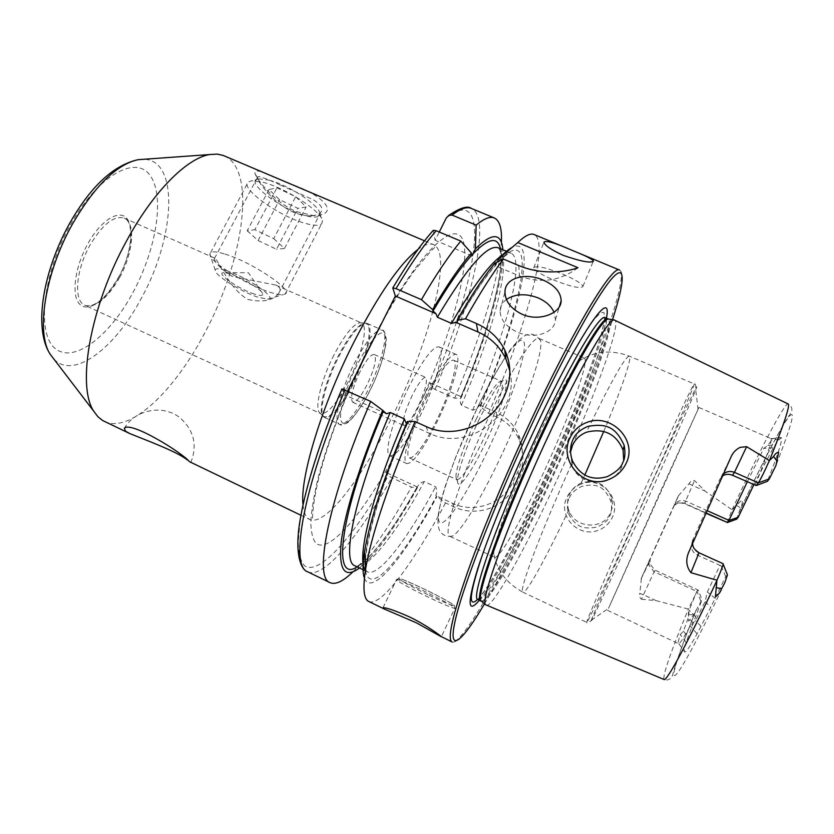<?xml version="1.0" encoding="UTF-8"?>
<svg xmlns="http://www.w3.org/2000/svg" width="834" height="834" viewBox="0 0 834 834"><rect width="100%" height="100%" fill="white"/><g stroke="black" fill="none" stroke-linecap="round" stroke-linejoin="round"><path stroke-width="0.63" stroke-dasharray="4.17 3.13" d="M280.318 185.033L312.74 199.472C320.913 204.236 323.592 208.542 320.767 212.399C318.995 214.536 315.116 215.693 309.112 215.87C304.556 215.808 299.396 214.609 293.641 212.274C284.769 208.302 276.45 202.172 268.684 193.884C262.116 186.545 258.404 181.343 257.56 178.278L257.956 176.6C260.761 176.537 268.214 179.341 280.318 185.033M274.709 177.267C260.489 170.501 253.911 169.177 254.985 173.274C256.611 179.8 275.449 202.85 296.101 211.513L313.667 215.652C340.522 214.984 325.229 195.802 290.42 183.928M580.818 484.231C574.553 486.858 569.935 491.205 566.984 497.272C557.227 515.892 578.473 538.222 598.312 530.288C604.66 527.849 609.31 523.564 612.271 517.434C621.997 498.273 600.324 475.265 580.818 484.231M569.33 497.846C571.123 493.269 575.21 489.475 581.559 486.462C597.259 482.73 604.525 486.649 611.03 501.547C612.02 508.135 611.603 512.889 609.769 515.798C608.653 519.77 604.535 523.491 597.436 526.963C583.581 529.642 576.398 527.349 568.986 514.651C566.776 507.875 566.891 502.276 569.33 497.846M187.129 459.847L190.903 462.734M506.405 299.448C502.391 302.481 500.275 306.297 500.066 310.905C500.39 319.703 506.092 326.74 517.163 332.036C534.094 339.834 555.246 332.808 555.434 319.662L554.047 312.25M553.307 279.859C571.394 286.959 581.288 289.117 582.966 286.323C581.569 283.424 574.97 279.421 563.159 274.313C545.342 267.297 535.511 265.17 533.677 267.923C534.938 270.727 541.485 274.709 553.307 279.859M248.032 299.458C262.595 302.679 272.822 300.657 278.702 293.391C281.35 290.023 280.38 287.25 275.783 285.092L232.154 276.377C220.145 268.277 214.255 262.303 214.484 258.446L214.63 258.081C217.549 258.019 228.818 289.054 248.032 299.458M333.934 355.055C321.444 379.334 314.585 407.242 319.401 412.549L320.694 413.622C327.543 414.331 336.842 403.468 348.612 381.013C361.695 355.44 368.649 325.469 361.539 322.966L359.861 322.716C353.136 324.249 344.494 335.039 333.934 355.055M104.386 421.441C130.041 433.899 174.786 390.656 204.924 332.558C243.486 261.188 257.133 169.51 224.065 155.781M727.102 522.709L732.075 509.762L704.991 491.059L694.566 480.592C692.168 480.374 690.291 481.437 688.957 483.803L678.417 495.761L641.461 577.962L639.803 593.506L643.452 594.767L641.482 599.239C639.626 597.697 639.073 595.778 639.803 593.506M570.529 451.892L572.166 465.831C579.599 487.285 613.313 487.682 621.674 466.957L623.686 460.191M568.715 510.012C566.953 504.633 567.235 499.347 569.559 494.145C572.009 489.058 575.887 485.346 581.204 483.032C595.997 478.831 606.193 483.928 611.781 498.336C612.98 503.329 612.552 508.156 610.498 512.795C603.587 530.038 575.543 528.579 569.205 511.315L568.715 510.012C546.604 556.872 526.317 594.027 522.949 592.223L586.782 622.393C587.532 623.04 609.3 576.607 633.475 523.231C663.551 456.949 695.483 383.994 694.211 383.932C694.034 382.347 675.04 422.442 649.259 479.269C615.763 553.005 584.342 625.239 586.782 622.393C587.115 623.749 588.919 622.821 592.203 619.61L636.457 524.263C662.582 466.602 690.552 403.281 695.712 389.843C701.55 375.081 682.483 415.165 652.574 481.208L603.983 590.17C592.307 617.087 588.377 626.907 592.203 619.61L608.497 608.351L698.892 407.461L661.508 489.256L608.497 608.351M426.57 394.638C410.495 426.987 400.695 462.224 406.836 463.621C413.091 463.485 423.057 449.797 436.735 422.557C451.986 391.667 462.276 356.399 456.052 354.356C450.318 353.918 440.488 367.346 426.57 394.638M408.921 386.726C392.804 418.939 383.411 454.249 389.937 455.833C396.567 455.875 406.742 442.333 420.472 415.196C435.765 384.422 445.679 349.092 439.028 346.861C432.94 346.266 422.901 359.548 408.921 386.726M412.34 395.149C404.605 411.933 401.821 422.077 404 425.58C406.856 425.674 411.339 419.721 417.438 407.722C425.079 391.188 427.832 381.096 425.694 377.437C422.942 377.239 418.491 383.15 412.34 395.149M360.059 371.651C352.355 388.279 349.915 398.475 352.73 402.249C356.066 402.561 360.82 396.796 366.981 384.954C374.602 368.565 377.02 358.422 374.237 354.502C371.015 354.085 366.293 359.798 360.059 371.651M479.404 600.23C492.675 584.102 517.58 538.013 541.474 486.931C572.739 420.388 602.179 345.224 606.454 318.192M486.305 605.328C492.602 607.59 522.824 553.338 552.004 490.611C588.429 413.018 622.206 324.051 614.846 319.985M538.91 434.472C515.047 484.762 494.364 539.4 493.613 552.713L494.447 557.248C498.888 559.687 520.155 522.762 541.037 478.07C567.287 422.484 590.336 359.902 584.227 357.942L580.287 360.33C571.644 370.192 557.852 394.899 538.91 434.472M490.778 412.966C461.723 472.899 441.686 535.553 449.974 536.366L452.278 536.158C460.556 532.488 480.759 499.013 499.618 459.273C523.815 408.806 544.102 351.218 540.495 340.335L539.118 338.468C533.979 335.049 513.004 366.491 490.778 412.966M479.373 419.002C466.748 445.022 456.73 473.941 457.512 481.447C457.845 491.434 471.721 471.971 485.075 443.844C501.703 409.619 512.629 372.381 502.985 380.492C497.45 385.35 489.579 398.183 479.373 419.002M476.558 418.407C464.663 442.906 455.249 470.168 456.01 477.34L457.011 479.738C461.661 479.206 470.042 466.613 482.156 441.947C495.719 413.956 505.852 382.566 501.38 381.253L498.909 382.097C493.634 386.695 486.18 398.798 476.558 418.407M427.144 396.233C412.809 425.1 404.021 456.615 409.504 457.897C415.082 457.803 423.995 445.575 436.245 421.191C449.922 393.492 459.107 361.946 453.54 360.152C448.39 359.788 439.591 371.808 427.144 396.233M394.472 455.75L430.261 382.889L431.751 387.268L435.014 389.447L454.645 398.225L461.066 397.943L461.16 396.692C459.888 399.715 459.951 402.541 461.369 405.168L472.638 410.213C475.641 409.577 477.945 407.805 479.55 404.897L480.363 406.565L488.568 413.393L496.918 417.125C507.02 421.837 514.401 429.343 519.061 439.622C524.263 451.976 524.179 464.288 518.811 476.579L514.088 486.587C504.289 508.167 475.734 517.351 453.915 506.832L445.523 502.933L435.796 495.552C437.099 492.425 437.047 489.506 435.619 486.816L424.298 481.572C421.274 482.208 418.939 484.012 417.292 486.973L417.386 487.848L411.391 487.087L388.279 475.88L386.215 472.555L394.472 455.75C363.384 513.004 329.545 553.818 316.086 543.434C312.75 539.421 310.999 532.196 310.801 521.761C311.593 509.522 314.137 494.499 318.421 476.694C326.303 447.629 337.801 415.582 352.907 380.544M488.568 413.393C525.629 328.294 550.294 241.683 534.094 234.51M707.42 510.773L685.819 501.119C680.648 499.514 676.781 501.036 674.206 505.675L650.259 559.061L649.769 563.784L654.951 570.102L698.287 590.107L701.957 599.771L693.669 614.773L688.644 621.163L688.331 609.07L656.17 600.668L641.482 599.239M692.564 543.799L693.388 539.619L692.21 541.339L691.292 546.385C691.647 550.284 693.617 553.171 697.214 555.037L719.961 565.369L707.357 591.994L705.084 601.648L695.462 620.621L690.229 625.896C683.963 637.478 680.148 643.41 678.793 643.692L678.574 643.671C677.906 643.254 678.449 640.231 680.221 634.611L683.411 631.192L688.384 617.462L689.176 610.081L697.558 589.69M692.21 541.339L719.732 479.373L722.901 475.703M736.495 519.259L740.613 507.916C742.156 504.987 742.614 502.297 741.979 499.847L732.075 509.762M705.084 601.648L710.787 607.235L701.029 626.271L695.462 620.621M727.446 574.866L725.716 576.534L710.787 607.235M701.029 626.271L697.099 633.798C690.448 645.829 686.361 651.917 684.839 652.073C683.744 652.042 684.172 648.789 686.121 642.295L701.957 599.771M753.863 484.679L773.306 447.827L779.363 439.351L781.406 437.714C782.646 439.904 777.955 454.457 767.332 481.354M747.295 481.781L763.756 448.379L767.77 445.502L771.648 440.071L771.116 438.736C772.076 441.123 766.738 456.615 755.124 485.232M779.363 439.351L771.648 440.071M767.77 445.502L775.328 444.814M692.971 622.842L688.384 617.462M683.411 631.192L688.029 636.728M480.363 406.565C518.112 319.245 538.993 233.093 511.732 247.625M497.252 261.949L495.302 265.139C484.575 277.566 471.961 296.414 457.449 321.684M461.066 397.943C484.189 343.097 497.992 298.593 502.464 264.441L502.85 249.752M454.645 398.225C479.029 341.387 497.398 283.987 500.9 249.105L501.39 242.423M368.784 601.481C381.086 607.34 413.643 562.669 445.523 502.933M364.406 578.15C371.526 597.332 404.271 556.789 436.808 496.866M495.042 263.054L495.302 265.139M407.326 421.504L407.774 422.911L406.742 422.88M359.496 567.985L370.244 557.956C384.516 542.048 400.226 518.675 417.386 487.848M353.032 571.749L357.713 566.953C374.164 548.709 392.063 522.084 411.391 487.087M433.305 230.288L435.129 240.275L439.268 232.019M341.94 388.894L345.537 395.222L347.674 390.969M509.835 370.786C520.739 413.195 468.677 453.352 428.634 432.992L405.824 422.619M386.392 413.789L345.537 395.222M479.55 404.897L496.074 412.277C506.269 416.969 513.734 424.36 518.467 434.451C523.71 446.659 523.585 458.898 518.102 471.179L513.275 481.385C503.434 503.475 474.202 513.973 452.414 503.267L435.796 495.552M430.261 382.889L461.16 396.692M417.292 486.973L386.215 472.555M472.065 255.913L435.129 240.275M577.983 267.724C559.989 281.11 540.495 283.862 519.499 275.991L495.219 265.712M727.331 574.949L722.807 563.867L721.045 565.744L719.961 565.369M725.716 576.534L721.045 565.744M697.214 555.037L698.788 552.963L723.088 563.701M641.461 577.962L649.561 560.385L648.977 565.264L654.023 571.717L696.995 591.483L698.287 590.107M700.779 600.918L696.995 591.483L688.331 609.07M254.38 294.068C238.013 289.002 213.16 271.196 224.836 272.666L230.163 273.917C241.829 277.503 261.25 289.283 262.647 293.558C263.419 295.882 260.667 296.06 254.38 294.068M226.004 270.456C246.77 276.752 278.89 299.145 267.651 299.156L258.29 297.321C241.62 292.077 214.328 275.022 215.193 270.216C215.433 268.204 219.04 268.287 226.004 270.456M224.972 254.078C251.347 261.834 293.735 290.242 285.218 293.975L283.028 294.673C280.141 294.913 275.741 294.089 269.841 292.181C246.624 284.988 208.896 261.271 209.866 254.12L210.637 252.608C212.618 251.263 217.393 251.753 224.972 254.078M263.023 182.281C286.125 187.963 323.123 212.524 322.466 221.344L321.497 223.971C319.057 225.889 313.761 225.712 305.619 223.46C279.661 216.715 239.494 188.192 248.188 182.041L251.649 180.801L263.023 182.281M268.975 180.113C288.731 184.929 320.225 205.883 319.766 213.608C319.693 217.465 314.887 218.133 305.348 215.589C279.89 209.167 242.465 179.946 259.218 178.872L268.975 180.113M295.716 196.709L306.12 206.978L297.915 208.344L279.588 199.712L269.017 189.495L276.919 187.869L295.716 196.709L273.74 238.639L254.86 229.694L276.919 187.869M269.017 189.495L247.187 230.789L254.86 229.694M247.187 230.789L258.102 240.557L279.588 199.712M258.102 240.557L276.513 249.283L297.915 208.344M273.74 238.639L284.477 248.449L276.513 249.283M284.477 248.449L306.12 206.978M362.863 359.923C370.671 336.686 371.286 324.363 364.708 322.977C357.817 324.582 348.904 335.758 337.978 356.514C325.052 381.691 317.89 410.578 322.81 415.989C329.253 419.909 339.271 408.994 352.876 383.254L362.592 360.674M365.73 353.95C370.963 336.571 371.453 326.396 367.221 323.436C360.642 322.372 351.145 333.506 338.74 356.816C324.541 384.411 317.702 415.499 324.801 417.573C331.828 418.261 341.44 406.94 353.626 383.619L365.49 354.7M377.26 331.213C370.619 335.956 362.936 346.808 354.2 363.76C340.043 391.448 332.902 422.484 339.699 424.423C346.454 424.975 355.899 413.549 368.055 390.145C381.576 363.499 389.176 332.474 382.212 330.055L377.416 331.119M372.423 340.522C367.377 346.621 362.196 354.93 356.848 365.469C344.682 389.551 337.655 416.447 341.731 422.056C345.62 428.019 358.756 412.903 369.879 390.521C388.644 354.158 391.886 317.014 372.777 340.095M53.876 359.079C73.559 380.21 115.186 348.039 141.311 298.301C174.879 238.284 179.758 160.055 143.886 159.273M132.887 292.661C156.177 249.752 165.069 196.855 150.422 175.901C136.244 154.217 97.891 175.13 70.139 225.347C42.148 275.356 36.487 335.112 55.774 348.946C74.633 363.593 109.817 335.748 132.887 292.661M119.627 277.513C133.169 253.296 135.932 222.688 124.172 218.122C113.862 215.287 102.415 224.409 89.822 245.477C75.654 270.508 73.538 301.189 84.891 305.317C95.733 307.954 107.305 298.687 119.627 277.513M118.668 277.409C130.74 255.34 134.847 228.255 127.029 218.675C119.408 208.75 100.747 220.186 87.643 244.122C74.414 267.933 71.099 296.716 80.064 304.535C88.831 312.719 106.71 299.594 118.668 277.409M429.135 595.32C445.2 602.919 453.498 606.276 454.03 605.38C450.954 602.711 440.852 597.207 423.714 588.846C407.044 580.985 398.861 577.722 399.173 579.036C402.843 581.955 412.84 587.376 429.135 595.32M422.671 590.441C441.05 599.229 457.835 608.622 454.77 608.34C451.705 607.84 442.937 604.139 428.467 597.248C410.62 588.7 393.711 579.307 396.64 579.484C399.455 579.88 408.128 583.539 422.671 590.441M677.813 496.981L673.351 507.374C675.884 503.006 679.637 501.661 684.61 503.34L694.566 480.592M685.819 501.119L684.61 503.34L706.388 513.087M688.957 483.803L704.991 491.059M540.234 492.435C587.094 393.002 630.879 275.783 619.526 270.039L620.183 270.404C621.257 270.362 621.945 273.802 622.258 280.714C620.308 294.579 614.939 313.865 606.141 338.573C589.377 385.277 567.912 436.714 541.735 492.884C520.395 538.399 500.869 576.148 483.147 606.13C474.004 621.83 465.633 633.246 458.022 640.366C451.33 643.129 452.925 642.013 451.997 641.919C461.306 646.048 502.433 573.49 540.234 492.435M484.523 603.816C501.88 574.24 520.958 537.242 541.766 492.842C570.529 431.407 598.197 364.229 612.542 319.651M477.705 599.333C489.568 587.595 515.819 539.723 540.943 486.013C572.322 419.085 601.231 344.703 604.462 319.672L604.056 312.729C602.19 311.426 598.551 314.105 593.141 320.788C586.729 329.847 578.848 342.722 569.518 359.402C559.52 378.031 548.918 399.006 537.721 422.338C515.662 468.854 494.145 520.572 482.459 554.704M478.07 599.594C484.502 602.805 514.943 549.158 544.049 486.733C580.381 409.63 613.449 321.007 605.098 317.618L602.002 331.359C594.371 361.873 568.538 427.039 540.953 485.826C518.029 534.938 493.874 579.057 482 594.131L478.07 599.594M481.312 601.074C488.338 602.117 518.091 549.168 546.635 487.911C582.372 411.954 615.2 324.822 608.351 319.068M481.875 601.554C488.286 604.16 518.477 550.534 547.458 488.307C583.654 411.36 616.868 323.05 609.081 319.172M571.571 464.225C540.505 532.321 517.987 592.776 522.949 592.223C506.186 583.143 496.407 569.976 493.613 552.713M476.996 408.629C452.101 460.024 434.389 514.359 439.216 521.667C443.636 529.819 465.987 496.188 486.983 452.174C508.031 408.264 525.378 359.183 524.388 344.369C523.783 328.804 501.828 357.108 476.996 408.629M303.003 504.726C303.743 512.774 305.974 517.685 309.695 519.436C325.104 526.963 362.206 478.049 391.824 417.542C429.239 342.993 453.383 252.838 433.503 244.623C429.719 242.996 424.569 244.57 418.043 249.356M732.189 509.657C759.065 451.601 784.586 402.53 788.14 403.948C792.894 407.075 793.134 411.058 788.87 415.895C777.278 433.951 760.65 466.164 738.987 512.524M724.736 582.851C699.549 636.478 679.627 673.09 675.113 675.363C670.546 677.708 679.929 649.717 696.286 609.779M695.952 610.498L685.506 636.79L675.019 666.647C671.881 677.635 672.663 675.113 671.141 677.906C668.712 680.054 666.335 680.575 664.01 679.481C662.644 675.217 670.755 651.792 688.342 609.216M738.747 513.108C759.274 469.083 778.82 430.938 787.734 418.376C796.762 406.398 792.55 422.807 775.099 467.582M480.165 405.658C523.022 307.131 540.891 213.838 496.209 264.097M460.816 397.015C487.64 333.777 505.529 270.987 500.463 248.74M435.014 389.447C471.45 304.9 492.31 217.528 471.429 208.448M431.751 387.268C476.443 284.769 493.916 179.925 446.253 218.06M407.836 422.619C382.733 481.333 366.553 534.948 365.209 559.948M365.428 570.352C369.316 597.571 402.864 558.009 436.484 496.188M365.375 569.997L367.513 571.843C378.699 577.243 407.43 539.15 435.619 486.816M472.638 410.213C505.362 335.143 525.952 259.52 511.065 253.202C508.803 252.233 505.79 252.963 502.016 255.392M461.369 405.168C493.978 330.201 513.869 254.443 498.148 247.771L498.961 248.428C499.941 251.232 501.098 249.387 500.775 265.191C498.795 292.817 482.959 344.546 460.868 396.786M417.052 486.983C390.75 535.595 361.31 569.288 354.888 565.775C366.71 571.467 395.931 533.718 424.298 481.572M357.15 566.859C373.069 556.549 393.022 529.986 417.021 487.15M307.736 571.822C323.54 579.38 358.828 536.585 391.657 477.924M432.961 231.081C420.836 244.654 407.399 263.752 392.658 288.366M341.919 389.165C320.517 439.966 305.515 488.015 300.125 521.177L298.197 542.381C298.603 553.484 300.647 561.209 304.327 565.556C319.109 576.805 354.711 535.282 388.279 475.88M422.171 399.361C449.922 336.728 468.541 271.936 464.121 245.008C460.014 217.757 428.238 240.557 388.164 310.363M581.204 483.032L584.863 474.921M603.753 431.418C621.174 389.864 632.526 357.348 629.316 356.118C625.156 356.452 610.884 381.816 586.49 432.21M426.028 426.508L428.634 432.992M496.918 417.125L496.074 412.277M518.811 476.579L518.102 471.179M514.088 486.587L513.275 481.385M453.915 506.832L452.414 503.267M518.727 265.535L519.499 275.991M723.797 473.66L719.732 479.373M721.118 477.142L731.303 456.323M693.388 539.619L689.02 551.587M699.017 552.765L698.788 552.963C695.191 551.18 693.137 548.345 692.606 544.487L691.292 546.385M736.38 505.31L740.613 507.916M673.351 507.374L674.206 505.675M649.561 560.385L650.259 559.061M656.17 600.668L643.452 594.767L654.951 570.102M688.29 614.595L693.669 614.773M695.295 616.493L689.176 610.081M773.306 447.827L763.756 448.379M715.238 598.426L707.357 591.994M780.895 437.569L770.689 438.59M686.121 642.295L680.221 634.611M697.099 633.798L690.229 625.896M309.112 215.86L313.667 215.641M190.798 462.599C197.585 445.22 194.02 430.323 180.123 417.928C163.443 404.198 135.358 409.223 124.36 428.259M555.434 319.662L559.374 306.631M582.966 286.323L593.151 261.553M278.702 293.391L320.767 212.399M319.401 412.549L324.801 417.573L339.699 424.423C340.574 425.496 343.003 425.038 346.965 423.026C349.748 422.181 361.32 408.389 369.869 390.656C380.419 370.755 387.268 343.733 386.142 338.396C385.235 332.62 383.921 329.837 382.212 330.055L378.761 328.533M214.63 258.081L124.172 218.122C134.482 221.302 132.658 252.525 118.605 277.222C105.73 298.614 94.492 307.986 84.891 305.317L320.694 413.622M382.983 607.767L396.64 579.484L399.121 578.473C399.955 578.171 408.149 581.621 423.703 588.835C440.237 596.863 450.433 602.419 454.301 605.484L454.77 608.34L441.394 636.644M678.417 495.761L674.904 504.653C676.238 505.123 675.55 501.609 684.443 503.611L706.262 513.379M572.489 460.921L572.166 465.831M569.205 511.315L568.986 514.651M389.937 455.833L406.836 463.621M352.73 402.249L404 425.58M449.974 536.366L494.447 557.248M452.278 536.158C447.712 536.825 444.084 535.772 441.374 532.989C439.528 530.591 437.777 529.236 437.902 517.184C439.205 508.094 441.707 497.585 445.419 485.669L456.01 456.365L477.173 408.149C487.275 387.299 496.751 370.16 505.592 356.743M456.01 477.34L457.512 481.447M409.504 457.897L457.011 479.738M300.907 515.245L311.113 520.145C313.991 521.479 310.457 518.779 316.326 488.933C322.529 458.804 338.656 411.975 359.412 367.252M607.506 610.311L678.574 643.671M424.527 240.817L434.973 245.217C436.995 244.987 435.765 246.801 431.261 250.68L414.123 271.04C403.875 285.134 392.835 302.888 380.971 324.29M275.783 285.092L361.539 322.966M698.892 407.461L770.96 438.59M502.464 264.441L500.9 249.105M365.355 570.81L367.513 571.843C359.694 571.405 371.954 504.455 407.774 422.921M457.459 321.82C466.216 306.651 474.369 293.641 481.927 282.789C493.009 267.506 496.605 263.982 499.493 260.959C505.529 255.141 509.386 252.556 511.065 253.202L506.499 251.284M370.244 557.956L357.713 566.953M453.54 360.152L501.38 381.253M498.909 382.097L502.985 380.492M540.495 340.335C535.699 334.841 531.414 332.964 527.651 334.684C525.524 334.205 514.025 342.774 506.822 354.898M539.118 338.468L584.227 357.942M698.079 409.494L695.712 389.843C695.942 385.256 695.441 383.286 694.211 383.932L629.316 356.118C611.405 349.571 595.069 350.978 580.287 360.33M374.237 354.502L425.694 377.437M439.028 346.861L456.052 354.356M519.061 439.622L518.467 434.451M611.781 498.336L611.03 501.547M641.054 578.994L648.518 563.617L648.977 565.264L649.769 563.784M771.116 438.736L781.406 437.714M678.793 643.692L684.839 652.073M359.861 322.716L367.221 323.436L378.709 328.502M214.484 258.446L257.956 176.6M257.57 178.267L254.985 173.295M533.677 267.923L543.893 242.298M500.066 310.905L504.966 291.931M262.647 293.558L248.417 272.728L224.836 272.666M267.651 299.156L283.028 294.673M285.218 293.975L321.497 223.971M319.766 213.608L322.466 221.344M259.218 178.872L251.649 180.801M210.637 252.608L248.188 182.041M215.193 270.216L209.866 254.12"/><path stroke-width="1.25" d="M290.42 183.928L223.147 155.416L217.267 154.113L209.553 154.561C186.868 158.22 153.216 191.684 126.841 240.421C90.176 306.391 76.467 386.142 93.867 411.381L97.891 416.708L102.645 420.513L129.75 433.555C143.855 439.33 177.684 451.778 187.129 459.847M587.251 422.285C610.999 412.986 638.062 439.977 626.157 463.287C622.508 470.866 616.733 476.256 608.82 479.456C584.134 490.163 558.029 460.795 570.102 437.662C573.792 430.229 579.505 425.1 587.251 422.285M622.748 462.526C625.01 458.95 625.49 453.237 624.207 445.398C616.024 427.727 607.152 422.942 588.012 426.372C580.193 429.614 575.168 434.045 572.937 439.674C569.914 446.346 569.758 453.435 572.489 460.921C580.287 475.922 591.963 481.135 607.496 476.548C616.305 472.044 621.393 467.374 622.748 462.526M300.907 515.245L189.401 461.64C182.583 452.904 130.584 420.732 124.36 428.259L125.465 431.126L129.75 433.555M543.226 280.12C554.85 285.301 560.823 292.192 561.146 300.793C561.178 313.313 539.264 322.07 522.063 314.241C510.867 308.736 505.164 301.303 504.966 291.931C504.987 277.493 525.993 272.322 543.226 280.12M554.047 312.25C551.201 306.109 545.905 301.335 538.159 297.915C525.868 293.245 515.287 293.756 506.405 299.448M572.76 250.638C584.79 255.402 591.692 258.801 593.454 260.813C591.806 263.502 581.725 261.688 563.211 255.35C551.42 249.929 544.977 245.582 543.893 242.298C545.519 240.025 555.142 242.798 572.76 250.638M409.911 617.118C428.28 626.011 443.761 638.166 441.363 636.759L416.302 622.769L384.401 609.07L382.983 607.767C386.152 607.454 395.128 610.571 409.911 617.118M706.388 513.087L727.373 522.48L706.262 513.379M746.649 446.68L769.375 460.587L773.598 456.5C774.995 453.967 776.663 452.549 778.612 452.247L775.954 465.455L769.302 478.924L758.314 482.855L734.441 472.367L746.649 446.68L740.248 447.326C736.214 449.286 733.232 452.278 731.303 456.323L689.02 551.587C685.496 559.353 686.132 566.39 690.927 572.677L716.948 580.235L715.426 596.696C718.064 595.069 720.117 592.453 721.587 588.835L724.736 582.851L727.446 574.866L723.141 564.076M769.302 478.924L767.332 481.354L756.219 485.555L758.314 482.855C760.566 479.487 764.257 472.065 769.375 460.587M623.686 460.191L623.092 450.131C616.263 433.847 604.056 427.873 586.49 432.21C580.183 434.743 575.554 439.059 572.593 445.158L570.529 451.892M606.454 318.192C612.709 286.281 581.486 329.899 538.284 421.535C512.879 475.203 488.703 534.323 477.601 569.195C467.113 603.753 467.707 614.095 479.404 600.23M769.501 460.493C784.085 423.995 790.298 405.147 788.14 403.948L614.012 319.86C608.205 319.526 581.965 364.322 551.514 429.166C511.221 514.265 479.373 601.356 485.659 604.786L664.01 679.481C666.283 682.316 688.144 642.159 716.948 580.412M347.674 390.969L395.368 296.028L392.762 287.949L395.994 288.627L421.431 299.656L432.617 309.602L433.034 311.072L435.963 313.688L437.35 317.212L451.496 323.373L457.282 322.143L457.126 320.246L465.508 318.776L476.37 323.488C489.277 329.221 498.732 338.051 504.747 349.978C511.669 364.865 511.513 380.325 504.268 396.358C491.163 424.767 454.228 439.987 426.028 426.508L415.082 421.545C389.363 480.78 370.859 536.877 365.74 568.413C362.613 588.074 363.634 599.093 368.784 601.481L384.401 609.07M441.394 636.644L451.997 641.919C447.149 639.198 452.424 615.732 467.801 571.519C483.376 527.734 509.251 466.164 535.741 410.318C577.774 321.444 613.042 264.732 619.526 270.039L534.094 234.51C530.518 232.967 525.076 235.647 517.778 242.548L498.847 258.717L497.252 261.949M465.508 318.776C479.654 293.568 492.3 273.667 503.434 259.082L518.727 265.535C542.215 275.46 567.141 271.821 577.983 267.724L517.778 242.548M747.295 481.781L728.947 520.468L727.373 522.48L736.693 519.144L738.184 517.309L753.863 484.679M736.693 519.144L727.29 522.584M722.901 475.703C725.757 474.014 728.958 473.868 732.513 475.276L756.219 485.555M728.52 520.207L707.42 510.773M511.732 247.625C508.156 249.564 503.851 253.255 498.847 258.717M432.617 309.602C447.253 284.592 460.191 265.754 471.439 253.067L472.065 255.913L475.38 248.813L476.162 225.138L452.122 215.089L448.775 215.391L446.253 218.06L439.268 232.019M502.85 249.752C501.453 232.623 492.3 232.311 475.38 248.813M501.39 242.423C502.058 228.704 499.712 220.562 494.374 217.987C490.142 216.173 484.064 218.55 476.162 225.138M503.434 259.082L495.042 263.054L493.519 264.899C482.969 277.805 470.845 296.258 457.126 320.246M415.082 421.545L407.326 421.504C384.224 476.423 369.994 519.572 364.656 550.951C362.582 563.992 362.498 573.062 364.406 578.15M406.742 422.88L405.824 422.619L404.438 418.949L390.208 412.496L386.392 413.789L382.67 410.307C360.069 463.527 344.703 513.285 341.189 542.048C338.552 570.247 344.651 578.89 359.496 567.985M471.439 253.067L460.816 241.109C449.046 255.287 435.911 274.803 421.431 299.656M382.67 410.307L370.713 401.415C328.387 499.107 313.261 578.108 330.087 582.685C335.549 584.978 343.201 581.329 353.032 571.749M460.816 241.109L436.224 230.737L433.305 230.288C420.962 244.195 407.44 263.419 392.762 287.949M370.713 401.415L341.94 388.894C319.432 442.52 305.348 487.119 299.667 522.678C294.35 556.716 301.991 570.487 307.736 571.822L330.087 582.685M455.27 322.091L477.934 331.942C490.559 337.603 499.858 346.569 505.852 358.839L509.835 370.786M395.368 296.028L435.963 313.688M692.564 543.799L692.606 544.487C693.492 545.738 691.605 547.667 699.017 552.765L723.088 563.701C723.328 564.691 721.285 570.195 716.948 580.235M728.947 520.468L738.184 517.309M143.886 159.273L138.006 159.69C116.572 164.517 94.742 185.93 72.527 223.95C44.9 272.781 35.664 333.006 50.301 354.387L53.876 359.079M721.587 588.835L716.187 587.595M612.542 319.651C624.457 282.58 626.188 263.169 612.854 277.472C599.552 291.796 570.154 343.504 537.805 411.735C499.285 492.894 464.496 581.444 455.791 618.077C446.868 655.211 460.983 643.598 484.523 603.816M482.459 554.704C469.438 593.912 467.843 608.778 477.705 599.333M608.351 319.068L605.098 317.618C600.24 313.709 573.208 358.224 541.662 425.173C500.223 512.326 469.115 600.355 478.07 599.594L481.312 601.074M609.081 319.172L608.017 318.859C603.305 315.002 576.398 359.61 544.873 426.601C503.455 513.817 472.148 601.804 480.937 600.96L481.875 601.554M614.012 319.86L608.236 319.047C602.231 318.692 576.033 362.946 545.884 427.018C505.988 511.086 474.754 597.363 481.228 601.001L485.659 604.786M418.043 249.356C400.028 263.398 378.74 294.162 354.169 341.638C321.893 404.917 299.813 477.694 303.003 504.726M500.463 248.74C497.637 236.241 488.401 238.044 472.732 254.162M448.775 215.391C460.076 207.77 467.634 205.456 471.429 208.448C466.821 206.478 460.389 208.688 452.122 215.089M365.209 559.948L365.428 570.352M404.438 418.949C371.318 496.011 356.087 560.073 365.375 569.997M502.016 255.392C489.996 263.335 473.159 285.989 451.496 323.373M506.499 251.284L498.148 247.771C487.39 244.143 467.123 267.287 437.35 317.212M390.208 412.496C354.617 495.49 341.137 561.949 354.888 565.775L365.355 570.81M383.254 411.454C339.511 513.869 331.557 584.081 357.15 566.859M471.794 255.183C460.67 267.38 447.754 286.01 433.034 311.072M436.224 230.737C424.079 244.685 410.672 263.982 395.994 288.627M345.12 389.812C303.086 487.139 289.554 566.567 307.736 571.822M584.863 474.921L603.753 431.418M476.37 323.488L477.934 331.942M723.797 473.66C727.008 471.273 730.563 470.845 734.441 472.367L732.513 475.276M777.267 461.452L773.598 456.5M699.017 552.765L690.927 572.677M365.49 354.7L365.73 353.95M362.592 360.674L362.863 359.923M559.374 306.631L561.146 300.793M593.151 261.553L593.454 260.813M93.867 411.381L50.301 354.387C33.068 328.419 43.107 271.133 69.514 223.616C90.51 186.587 113.341 165.278 138.006 159.69L209.553 154.561M359.412 367.252L380.971 324.29M287.24 182.573L424.527 240.817M471.429 208.448L494.374 217.987M493.519 264.899L497.366 261.897M364.656 550.951L365.74 568.413M506.822 354.898L505.592 356.743M504.747 349.978L505.852 358.839M624.207 445.398L623.092 450.131"/></g></svg>

